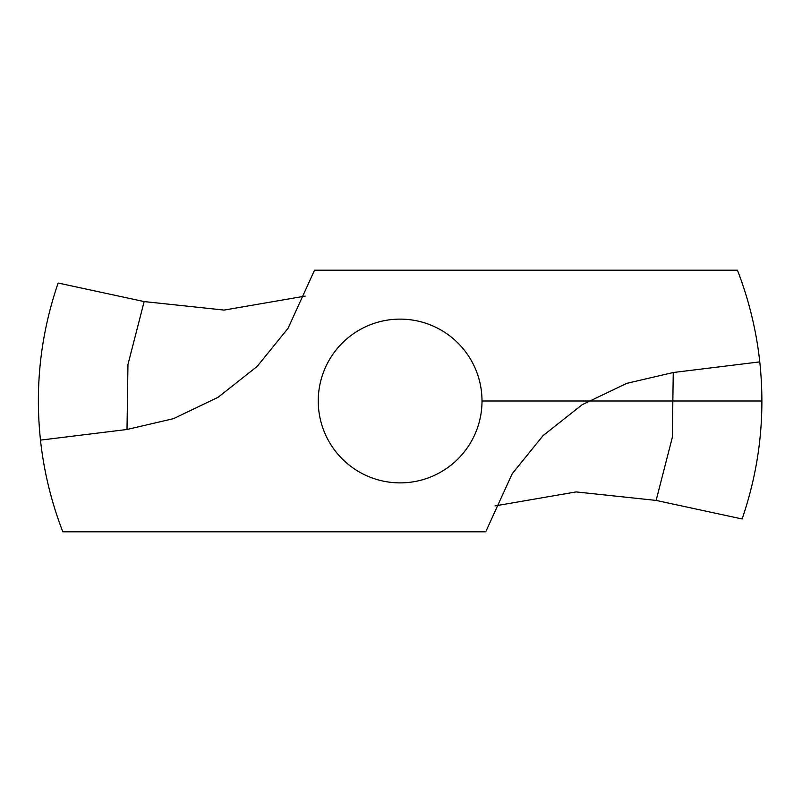 <?xml version="1.0" encoding="UTF-8"?>
<svg xmlns="http://www.w3.org/2000/svg" width="802" height="802" viewBox="0 0 802 802"><rect width="100%" height="100%" fill="white"/><g stroke="black" fill="none" stroke-linecap="round" stroke-linejoin="round"><path stroke-width="1.2" d="M40.481 440.118A361.772 361.772 0 0 0 62.837 531.806L485.731 531.806L512.187 473.751L543.104 435.576L582.222 404.669L626.763 383.346L673.259 372.509L759.775 361.882A361.772 361.772 0 0 0 737.419 270.194L314.534 270.194L288.078 328.249L257.161 366.424L218.034 397.331L173.503 418.654L127.007 429.491L40.481 440.118C34.777 386.374 40.661 334.013 58.135 283.026L144.149 301.582L224.129 310.083L305.191 296.098M759.775 361.882C765.489 415.626 759.604 467.987 742.121 518.974L656.116 500.418L576.127 491.917L495.075 505.902M400.128 319.126A81.874 81.874 0 0 0 329.221 441.942A81.874 81.874 0 0 0 471.035 441.942A81.874 81.874 0 0 0 400.128 319.126M482.002 401L761.9 401M127.007 429.491L127.959 364.519L144.149 301.582M673.259 372.509L672.307 437.481L656.116 500.418"/></g></svg>
